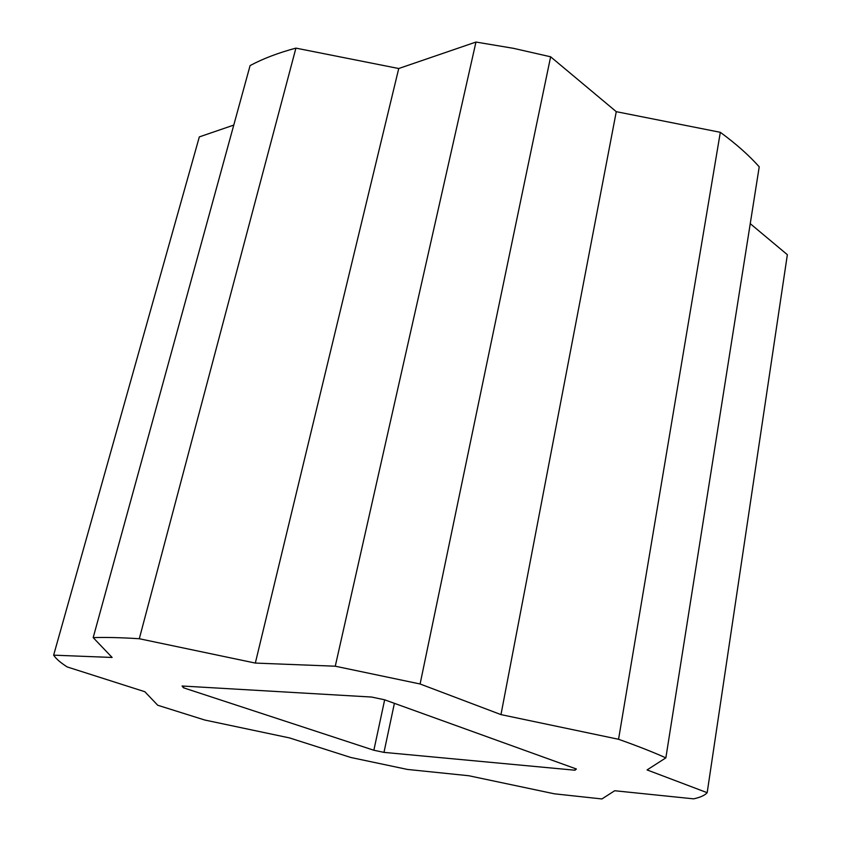 <?xml version="1.0" encoding="UTF-8"?>
<svg xmlns="http://www.w3.org/2000/svg" width="841" height="841" viewBox="0 0 841 841"><rect width="100%" height="100%" fill="white"/><g stroke="black" fill="none" stroke-linecap="round" stroke-linejoin="round"><path stroke-width="1.26" d="M665.862 757.857L759.223 166.812C748.795 155.143 735.822 143.643 720.317 132.31L616.274 111.674L550.634 56.799L513.441 48.326L475.964 42.05L335.265 666.209L420.101 683.985L500.973 714.608L618.555 739.281C637.163 745.862 652.931 752.054 665.862 757.857L647.076 769.925L707.176 792.685C704.874 795.334 700.343 797.394 693.594 798.845L614.697 790.74L601.914 798.95L554.387 793.809L468.763 775.738L407.422 769.431L350.844 757.489L289.546 737.925L204.752 720.022L157.74 705.252L144.82 691.712L67.206 666.945C60.52 662.687 56 658.755 53.645 655.16L112.116 657.462L93.183 637.625C105.735 637.205 121.115 637.573 139.301 638.74L255.328 663.076L335.265 666.209M750.246 223.664L787.355 254.697L707.176 792.685M53.645 655.16L199.328 136.894L233.766 125.088M475.964 42.05L398.739 68.52L295.916 48.126C278.308 52.825 263.044 58.649 250.092 65.577L93.183 637.625M182.066 686.004L371.554 697.042L384.516 699.765L576.4 769L575.013 770.219L383.98 752.38L373.856 750.246L183.475 687.791L182.066 686.004M295.916 48.126L139.301 638.74M398.739 68.52L255.328 663.076M550.634 56.799L420.101 683.985M616.274 111.674L500.973 714.608M720.317 132.31L618.555 739.281M183.906 686.109L183.475 687.791M384.663 699.817L373.856 750.246M394.397 703.328L383.98 752.38M575.297 768.611L575.013 770.219"/></g></svg>
